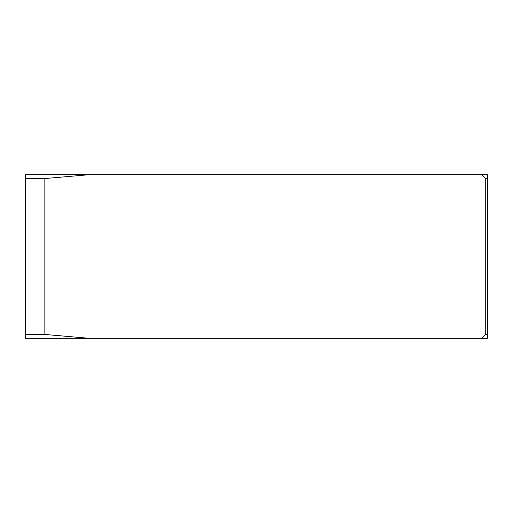 <?xml version="1.0" encoding="UTF-8"?>
<svg xmlns="http://www.w3.org/2000/svg" width="513" height="513" viewBox="0 0 513 513"><rect width="100%" height="100%" fill="white"/><g stroke="black" fill="none" stroke-linecap="round" stroke-linejoin="round"><path stroke-width="0.77" d="M487.35 178.607L487.35 174.702L481.848 174.702L485.734 178.588L487.35 178.607L487.35 334.393L485.734 334.412L481.848 338.298L89.268 338.298L44.118 334.393L44.118 178.607L89.268 174.702L481.848 174.702M481.848 338.298L487.35 338.298L487.35 334.393M485.734 334.412L485.734 178.588M44.118 334.393L25.65 334.412L25.65 174.702L89.268 174.702M89.268 338.298L25.65 338.298L25.65 334.412M25.65 178.588L44.118 178.607"/></g></svg>
